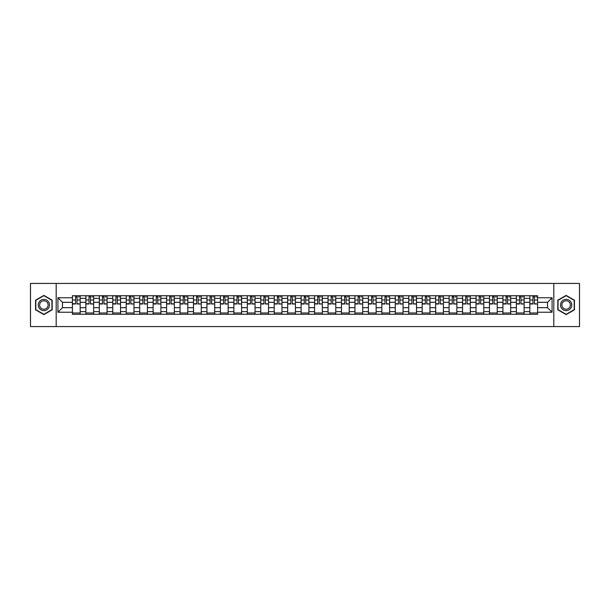 <?xml version="1.0" encoding="UTF-8"?>
<svg xmlns="http://www.w3.org/2000/svg" width="610" height="610" viewBox="0 0 610 610"><rect width="100%" height="100%" fill="white"/><g stroke="black" fill="none" stroke-linecap="round" stroke-linejoin="round"><path stroke-width="0.91" d="M553.804 326.563L579.5 326.563L579.5 283.437L30.5 283.437L30.5 326.563L553.804 326.563L553.804 283.437M85.865 314.272L85.865 298.359L80.177 298.359L80.177 314.272M80.177 298.359L80.177 295.728M85.865 298.359L85.865 295.728M93.627 295.728L93.627 314.272M99.316 314.272L99.316 295.728M107.078 295.728L107.078 314.272M112.774 314.272L112.774 295.728M120.536 295.728L120.536 314.272M126.224 314.272L126.224 295.728M133.986 295.728L133.986 314.272M139.682 314.272L139.682 295.728M147.437 295.728L147.437 314.272M153.133 314.272L153.133 295.728M160.895 295.728L160.895 314.272M166.583 314.272L166.583 295.728M174.346 295.728L174.346 314.272M180.041 314.272L180.041 295.728M187.804 295.728L187.804 314.272M193.492 314.272L193.492 295.728M201.254 295.728L201.254 314.272M206.942 314.272L206.942 295.728M214.705 295.728L214.705 314.272M220.401 314.272L220.401 295.728M228.163 295.728L228.163 314.272M233.851 314.272L233.851 295.728M241.613 295.728L241.613 314.272M247.309 314.272L247.309 295.728M255.064 295.728L255.064 314.272M260.76 314.272L260.76 295.728M268.522 295.728L268.522 314.272M274.21 314.272L274.21 295.728M281.972 295.728L281.972 314.272M287.668 314.272L287.668 295.728M295.431 295.728L295.431 314.272M301.119 314.272L301.119 295.728M308.881 295.728L308.881 314.272M314.569 314.272L314.569 295.728M322.332 295.728L322.332 314.272M328.027 314.272L328.027 295.728M335.79 295.728L335.79 314.272M341.478 314.272L341.478 295.728M349.24 295.728L349.24 314.272M354.936 314.272L354.936 295.728M362.691 295.728L362.691 314.272M368.387 314.272L368.387 295.728M376.149 295.728L376.149 314.272M381.837 314.272L381.837 295.728M389.599 295.728L389.599 314.272M395.295 314.272L395.295 295.728M403.058 295.728L403.058 314.272M408.746 314.272L408.746 295.728M416.508 295.728L416.508 314.272M422.196 314.272L422.196 295.728M429.958 295.728L429.958 314.272M435.654 314.272L435.654 295.728M443.417 295.728L443.417 314.272M449.105 314.272L449.105 295.728M456.867 295.728L456.867 314.272M462.563 314.272L462.563 295.728M470.318 295.728L470.318 314.272M476.013 314.272L476.013 295.728M483.776 295.728L483.776 314.272M489.464 314.272L489.464 295.728M497.226 295.728L497.226 314.272M502.922 314.272L502.922 295.728M510.684 295.728L510.684 314.272M516.373 314.272L516.373 295.728M524.135 295.728L524.135 314.272M529.823 314.272L529.823 295.728M529.823 307.676L524.135 307.676M516.373 307.676L510.684 307.676M502.922 307.676L497.226 307.676M489.464 307.676L483.776 307.676M476.013 307.676L470.318 307.676M462.563 307.676L456.867 307.676M449.105 307.676L443.417 307.676M435.654 307.676L429.958 307.676M422.196 307.676L416.508 307.676M408.746 307.676L403.058 307.676M395.295 307.676L389.599 307.676M381.837 307.676L376.149 307.676M368.387 307.676L362.691 307.676M354.936 307.676L349.24 307.676M341.478 307.676L335.79 307.676M328.027 307.676L322.332 307.676M314.569 307.676L308.881 307.676M301.119 307.676L295.431 307.676M287.668 307.676L281.972 307.676M274.21 307.676L268.522 307.676M260.76 307.676L255.064 307.676M247.309 307.676L241.613 307.676M233.851 307.676L228.163 307.676M220.401 307.676L214.705 307.676M206.942 307.676L201.254 307.676M193.492 307.676L187.804 307.676M180.041 307.676L174.346 307.676M166.583 307.676L160.895 307.676M153.133 307.676L147.437 307.676M139.682 307.676L133.986 307.676M126.224 307.676L120.536 307.676M112.774 307.676L107.078 307.676M99.316 307.676L93.627 307.676M85.865 307.676L80.177 307.676M529.823 302.324L524.135 302.324M516.373 302.324L510.684 302.324M502.922 302.324L497.226 302.324M489.464 302.324L483.776 302.324M476.013 302.324L470.318 302.324M462.563 302.324L456.867 302.324M449.105 302.324L443.417 302.324M435.654 302.324L429.958 302.324M422.196 302.324L416.508 302.324M408.746 302.324L403.058 302.324M395.295 302.324L389.599 302.324M381.837 302.324L376.149 302.324M368.387 302.324L362.691 302.324M354.936 302.324L349.24 302.324M341.478 302.324L335.79 302.324M328.027 302.324L322.332 302.324M314.569 302.324L308.881 302.324M301.119 302.324L295.431 302.324M287.668 302.324L281.972 302.324M274.21 302.324L268.522 302.324M260.76 302.324L255.064 302.324M247.309 302.324L241.613 302.324M233.851 302.324L228.163 302.324M220.401 302.324L214.705 302.324M206.942 302.324L201.254 302.324M193.492 302.324L187.804 302.324M180.041 302.324L174.346 302.324M166.583 302.324L160.895 302.324M153.133 302.324L147.437 302.324M139.682 302.324L133.986 302.324M126.224 302.324L120.536 302.324M112.774 302.324L107.078 302.324M99.316 302.324L93.627 302.324M85.865 302.324L80.177 302.324M62.494 307.676L72.415 307.676L72.415 302.324L62.494 302.324L62.494 307.676L57.927 312.244L57.927 297.756L72.415 297.756L72.415 302.324M537.585 302.324L537.585 307.676L547.505 307.676L547.505 302.324L537.585 302.324L537.585 295.728L72.415 295.728L72.415 297.756M537.585 297.756L552.073 297.756L552.073 312.244L537.585 312.244L537.585 307.676M72.415 307.676L72.415 314.272L537.585 314.272L537.585 312.244M72.415 312.244L57.927 312.244M56.196 326.563L56.196 283.437M52.185 300.196L43.867 295.392L35.548 300.196L35.548 309.804L43.867 314.608L52.185 309.804L52.185 300.196M574.452 300.196L566.133 295.392L557.814 300.196L557.814 309.804L566.133 314.608L574.452 309.804L574.452 300.196M80.177 312.976L72.415 312.976M75.564 297.024L77.028 297.024M93.627 312.976L85.865 312.976M89.014 297.024L90.478 297.024M107.078 312.976L99.316 312.976M102.465 297.024L103.936 297.024M120.536 312.976L112.774 312.976M115.923 297.024L117.387 297.024M133.986 312.976L126.224 312.976M129.373 297.024L130.837 297.024M147.437 312.976L139.682 312.976M142.824 297.024L144.296 297.024M160.895 312.976L153.133 312.976M156.282 297.024L157.746 297.024M174.346 312.976L166.583 312.976M169.732 297.024L171.196 297.024M187.804 312.976L180.041 312.976M183.191 297.024L184.655 297.024M201.254 312.976L193.492 312.976M196.641 297.024L198.105 297.024M214.705 312.976L206.942 312.976M210.092 297.024L211.563 297.024M228.163 312.976L220.401 312.976M223.55 297.024L225.014 297.024M241.613 312.976L233.851 312.976M237 297.024L238.464 297.024M255.064 312.976L247.309 312.976M250.451 297.024L251.922 297.024M268.522 312.976L260.76 312.976M263.909 297.024L265.373 297.024M281.972 312.976L274.21 312.976M277.359 297.024L278.823 297.024M295.431 312.976L287.668 312.976M290.81 297.024L292.281 297.024M308.881 312.976L301.119 312.976M304.268 297.024L305.732 297.024M322.332 312.976L314.569 312.976M317.719 297.024L319.19 297.024M335.79 312.976L328.027 312.976M331.177 297.024L332.641 297.024M349.24 312.976L341.478 312.976M344.627 297.024L346.091 297.024M362.691 312.976L354.936 312.976M358.078 297.024L359.549 297.024M376.149 312.976L368.387 312.976M371.536 297.024L373 297.024M389.599 312.976L381.837 312.976M384.986 297.024L386.45 297.024M403.058 312.976L395.295 312.976M398.437 297.024L399.908 297.024M416.508 312.976L408.746 312.976M411.895 297.024L413.359 297.024M429.958 312.976L422.196 312.976M425.345 297.024L426.809 297.024M443.417 312.976L435.654 312.976M438.803 297.024L440.267 297.024M456.867 312.976L449.105 312.976M452.254 297.024L453.718 297.024M470.318 312.976L462.563 312.976M465.704 297.024L467.176 297.024M483.776 312.976L476.013 312.976M479.163 297.024L480.627 297.024M497.226 312.976L489.464 312.976M492.613 297.024L494.077 297.024M510.684 312.976L502.922 312.976M506.064 297.024L507.535 297.024M524.135 312.976L516.373 312.976M519.522 297.024L520.986 297.024M537.585 312.976L529.823 312.976M532.972 297.024L534.436 297.024M57.927 297.756L62.494 302.324M547.505 307.676L552.073 312.244M547.505 302.324L552.073 297.756M77.028 303.711L80.131 304.009L77.028 304.009L77.028 295.812L80.131 295.812L78.408 295.812M80.131 303.711L80.131 295.812M75.564 296.94L77.028 296.94M78.408 296.94L79.01 296.94M74.184 295.812L72.453 295.812L72.453 304.009L75.564 304.009L75.564 295.812L74.313 295.812M72.453 295.812L78.278 295.812M90.478 303.711L93.582 304.009L90.478 304.009L90.478 295.812L93.582 295.812L91.858 295.812M93.582 303.711L93.582 295.812M89.014 296.94L90.478 296.94M91.858 296.94L92.461 296.94M87.634 295.812L85.911 295.812L85.911 304.009L89.014 304.009L89.014 295.812L87.764 295.812M85.911 295.812L91.729 295.812M103.936 303.711L107.04 304.009L103.936 304.009L103.936 295.812L107.04 295.812L105.309 295.812M107.04 303.711L107.04 295.812M102.465 296.94L103.936 296.94M105.309 296.94L105.919 296.94M101.085 295.812L99.361 295.812L99.361 304.009L102.465 304.009L102.465 295.812L101.214 295.812M99.361 295.812L105.187 295.812M39.009 307.806A5.604 5.604 0 0 0 46.673 309.857A5.604 5.604 0 0 0 48.724 302.194A5.604 5.604 0 0 0 41.061 300.143A5.604 5.604 0 0 0 39.009 307.806M40.191 307.12A4.247 4.247 0 0 0 45.986 308.675A4.247 4.247 0 0 0 47.542 302.88A4.247 4.247 0 0 0 41.747 301.325A4.247 4.247 0 0 0 40.191 307.12M43.867 295.69L51.934 300.341L51.934 309.659L43.867 314.31L35.807 309.659L35.807 300.341L43.867 295.69M561.276 307.806A5.604 5.604 0 0 0 568.939 309.857A5.604 5.604 0 0 0 570.99 302.194A5.604 5.604 0 0 0 563.327 300.143A5.604 5.604 0 0 0 561.276 307.806M562.458 307.12A4.247 4.247 0 0 0 568.253 308.675A4.247 4.247 0 0 0 569.809 302.88A4.247 4.247 0 0 0 564.014 301.325A4.247 4.247 0 0 0 562.458 307.12M566.133 295.69L574.193 300.341L574.193 309.659L566.133 314.31L558.066 309.659L558.066 300.341L566.133 295.69M117.387 303.711L120.49 304.009L117.387 304.009L117.387 295.812L120.49 295.812L118.767 295.812M120.49 303.711L120.49 295.812M115.923 296.94L117.387 296.94M118.767 296.94L119.369 296.94M114.543 295.812L112.812 295.812L112.812 304.009L115.923 304.009L115.923 295.812L114.672 295.812M112.812 295.812L118.637 295.812M130.837 303.711L133.941 304.009L130.837 304.009L130.837 295.812L133.941 295.812L132.218 295.812M133.941 303.711L133.941 295.812M129.373 296.94L130.837 296.94M132.218 296.94L132.82 296.94M127.993 295.812L126.27 295.812L126.27 304.009L129.373 304.009L129.373 295.812L128.123 295.812M126.27 295.812L132.088 295.812M144.296 303.711L147.399 304.009L144.296 304.009L144.296 295.812L147.399 295.812L145.676 295.812M147.399 303.711L147.399 295.812M142.824 296.94L144.296 296.94M145.676 296.94L146.278 296.94M141.444 295.812L139.72 295.812L139.72 304.009L142.824 304.009L142.824 295.812L141.573 295.812M139.72 295.812L145.546 295.812M157.746 303.711L160.849 304.009L157.746 304.009L157.746 295.812L160.849 295.812L159.126 295.812M160.849 303.711L160.849 295.812M156.282 296.94L157.746 296.94M159.126 296.94L159.728 296.94M154.902 295.812L153.179 295.812L153.179 304.009L156.282 304.009L156.282 295.812L155.031 295.812M153.179 295.812L158.996 295.812M171.196 303.711L174.307 304.009L171.196 304.009L171.196 295.812L174.307 295.812L172.577 295.812M174.307 303.711L174.307 295.812M169.732 296.94L171.196 296.94M172.577 296.94L173.187 296.94M168.352 295.812L166.629 295.812L166.629 304.009L169.732 304.009L169.732 295.812L168.482 295.812M166.629 295.812L172.447 295.812M184.655 303.711L187.758 304.009L184.655 304.009L184.655 295.812L187.758 295.812L186.035 295.812M187.758 303.711L187.758 295.812M183.191 296.94L184.655 296.94M186.035 296.94L186.637 296.94M181.81 295.812L180.08 295.812L180.08 304.009L183.191 304.009L183.191 295.812L181.94 295.812M180.08 295.812L185.905 295.812M198.105 303.711L201.208 304.009L198.105 304.009L198.105 295.812L201.208 295.812L199.485 295.812M201.208 303.711L201.208 295.812M196.641 296.94L198.105 296.94M199.485 296.94L200.088 296.94M195.261 295.812L193.538 295.812L193.538 304.009L196.641 304.009L196.641 295.812L195.391 295.812M193.538 295.812L199.356 295.812M211.563 303.711L214.667 304.009L211.563 304.009L211.563 295.812L214.667 295.812L212.936 295.812M214.667 303.711L214.667 295.812M210.092 296.94L211.563 296.94M212.936 296.94L213.546 296.94M208.712 295.812L206.988 295.812L206.988 304.009L210.092 304.009L210.092 295.812L208.841 295.812M206.988 295.812L212.814 295.812M225.014 303.711L228.117 304.009L225.014 304.009L225.014 295.812L228.117 295.812L226.394 295.812M228.117 303.711L228.117 295.812M223.55 296.94L225.014 296.94M226.394 296.94L226.996 296.94M222.17 295.812L220.439 295.812L220.439 304.009L223.55 304.009L223.55 295.812L222.299 295.812M220.439 295.812L226.264 295.812M238.464 303.711L241.568 304.009L238.464 304.009L238.464 295.812L241.568 295.812L239.844 295.812M241.568 303.711L241.568 295.812M237 296.94L238.464 296.94M239.844 296.94L240.447 296.94M235.62 295.812L233.897 295.812L233.897 304.009L237 304.009L237 295.812L235.75 295.812M233.897 295.812L239.715 295.812M251.922 303.711L255.026 304.009L251.922 304.009L251.922 295.812L255.026 295.812L253.302 295.812M255.026 303.711L255.026 295.812M250.451 296.94L251.922 296.94M253.302 296.94L253.905 296.94M249.071 295.812L247.347 295.812L247.347 304.009L250.451 304.009L250.451 295.812L249.2 295.812M247.347 295.812L253.173 295.812M265.373 303.711L268.476 304.009L265.373 304.009L265.373 295.812L268.476 295.812L266.753 295.812M268.476 303.711L268.476 295.812M263.909 296.94L265.373 296.94M266.753 296.94L267.355 296.94M262.529 295.812L260.805 295.812L260.805 304.009L263.909 304.009L263.909 295.812L262.658 295.812M260.805 295.812L266.623 295.812M278.823 303.711L281.934 304.009L278.823 304.009L278.823 295.812L281.934 295.812L280.204 295.812M281.934 303.711L281.934 295.812M277.359 296.94L278.823 296.94M280.204 296.94L280.813 296.94M275.979 295.812L274.256 295.812L274.256 304.009L277.359 304.009L277.359 295.812L276.109 295.812M274.256 295.812L280.074 295.812M292.281 303.711L295.385 304.009L292.281 304.009L292.281 295.812L295.385 295.812L293.662 295.812M295.385 303.711L295.385 295.812M290.81 296.94L292.281 296.94M293.662 296.94L294.264 296.94M289.437 295.812L287.707 295.812L287.707 304.009L290.81 304.009L290.81 295.812L289.559 295.812M287.707 295.812L293.532 295.812M305.732 303.711L308.835 304.009L305.732 304.009L305.732 295.812L308.835 295.812L307.112 295.812M308.835 303.711L308.835 295.812M304.268 296.94L305.732 296.94M307.112 296.94L307.714 296.94M302.888 295.812L301.165 295.812L301.165 304.009L304.268 304.009L304.268 295.812L303.017 295.812M301.165 295.812L306.983 295.812M319.19 303.711L322.293 304.009L319.19 304.009L319.19 295.812L322.293 295.812L320.563 295.812M322.293 303.711L322.293 295.812M317.719 296.94L319.19 296.94M320.563 296.94L321.173 296.94M316.338 295.812L314.615 295.812L314.615 304.009L317.719 304.009L317.719 295.812L316.468 295.812M314.615 295.812L320.441 295.812M332.641 303.711L335.744 304.009L332.641 304.009L332.641 295.812L335.744 295.812L334.021 295.812M335.744 303.711L335.744 295.812M331.177 296.94L332.641 296.94M334.021 296.94L334.623 296.94M329.796 295.812L328.066 295.812L328.066 304.009L331.177 304.009L331.177 295.812L329.926 295.812M328.066 295.812L333.891 295.812M346.091 303.711L349.194 304.009L346.091 304.009L346.091 295.812L349.194 295.812L347.471 295.812M349.194 303.711L349.194 295.812M344.627 296.94L346.091 296.94M347.471 296.94L348.074 296.94M343.247 295.812L341.524 295.812L341.524 304.009L344.627 304.009L344.627 295.812L343.377 295.812M341.524 295.812L347.342 295.812M359.549 303.711L362.653 304.009L359.549 304.009L359.549 295.812L362.653 295.812L360.929 295.812M362.653 303.711L362.653 295.812M358.078 296.94L359.549 296.94M360.929 296.94L361.532 296.94M356.697 295.812L354.974 295.812L354.974 304.009L358.078 304.009L358.078 295.812L356.827 295.812M354.974 295.812L360.8 295.812M373 303.711L376.103 304.009L373 304.009L373 295.812L376.103 295.812L374.38 295.812M376.103 303.711L376.103 295.812M371.536 296.94L373 296.94M374.38 296.94L374.982 296.94M370.156 295.812L368.432 295.812L368.432 304.009L371.536 304.009L371.536 295.812L370.285 295.812M368.432 295.812L374.25 295.812M386.45 303.711L389.561 304.009L386.45 304.009L386.45 295.812L389.561 295.812L387.83 295.812M389.561 303.711L389.561 295.812M384.986 296.94L386.45 296.94M387.83 296.94L388.44 296.94M383.606 295.812L381.883 295.812L381.883 304.009L384.986 304.009L384.986 295.812L383.736 295.812M381.883 295.812L387.701 295.812M399.908 303.711L403.012 304.009L399.908 304.009L399.908 295.812L403.012 295.812L401.288 295.812M403.012 303.711L403.012 295.812M398.437 296.94L399.908 296.94M401.288 296.94L401.891 296.94M397.064 295.812L395.333 295.812L395.333 304.009L398.437 304.009L398.437 295.812L397.186 295.812M395.333 295.812L401.159 295.812M413.359 303.711L416.462 304.009L413.359 304.009L413.359 295.812L416.462 295.812L414.739 295.812M416.462 303.711L416.462 295.812M411.895 296.94L413.359 296.94M414.739 296.94L415.341 296.94M410.515 295.812L408.791 295.812L408.791 304.009L411.895 304.009L411.895 295.812L410.644 295.812M408.791 295.812L414.609 295.812M426.809 303.711L429.92 304.009L426.809 304.009L426.809 295.812L429.92 295.812L428.189 295.812M429.92 303.711L429.92 295.812M425.345 296.94L426.809 296.94M428.189 296.94L428.799 296.94M423.965 295.812L422.242 295.812L422.242 304.009L425.345 304.009L425.345 295.812L424.095 295.812M422.242 295.812L428.06 295.812M440.267 303.711L443.371 304.009L440.267 304.009L440.267 295.812L443.371 295.812L441.648 295.812M443.371 303.711L443.371 295.812M438.803 296.94L440.267 296.94M441.648 296.94L442.25 296.94M437.423 295.812L435.692 295.812L435.692 304.009L438.803 304.009L438.803 295.812L437.553 295.812M435.692 295.812L441.518 295.812M453.718 303.711L456.821 304.009L453.718 304.009L453.718 295.812L456.821 295.812L455.098 295.812M456.821 303.711L456.821 295.812M452.254 296.94L453.718 296.94M455.098 296.94L455.7 296.94M450.874 295.812L449.151 295.812L449.151 304.009L452.254 304.009L452.254 295.812L451.003 295.812M449.151 295.812L454.968 295.812M467.176 303.711L470.279 304.009L467.176 304.009L467.176 295.812L470.279 295.812L468.556 295.812M470.279 303.711L470.279 295.812M465.704 296.94L467.176 296.94M468.556 296.94L469.159 296.94M464.324 295.812L462.601 295.812L462.601 304.009L465.704 304.009L465.704 295.812L464.454 295.812M462.601 295.812L468.427 295.812M480.627 303.711L483.73 304.009L480.627 304.009L480.627 295.812L483.73 295.812L482.007 295.812M483.73 303.711L483.73 295.812M479.163 296.94L480.627 296.94M482.007 296.94L482.609 296.94M477.782 295.812L476.059 295.812L476.059 304.009L479.163 304.009L479.163 295.812L477.912 295.812M476.059 295.812L481.877 295.812M494.077 303.711L497.188 304.009L494.077 304.009L494.077 295.812L497.188 295.812L495.457 295.812M497.188 303.711L497.188 295.812M492.613 296.94L494.077 296.94M495.457 296.94L496.06 296.94M491.233 295.812L489.51 295.812L489.51 304.009L492.613 304.009L492.613 295.812L491.363 295.812M489.51 295.812L495.328 295.812M507.535 303.711L510.639 304.009L507.535 304.009L507.535 295.812L510.639 295.812L508.915 295.812M510.639 303.711L510.639 295.812M506.064 296.94L507.535 296.94M508.915 296.94L509.518 296.94M504.691 295.812L502.96 295.812L502.96 304.009L506.064 304.009L506.064 295.812L504.813 295.812M502.96 295.812L508.786 295.812M520.986 303.711L524.089 304.009L520.986 304.009L520.986 295.812L524.089 295.812L522.366 295.812M524.089 303.711L524.089 295.812M519.522 296.94L520.986 296.94M522.366 296.94L522.968 296.94M518.142 295.812L516.418 295.812L516.418 304.009L519.522 304.009L519.522 295.812L518.271 295.812M516.418 295.812L522.236 295.812M534.436 303.711L537.547 304.009L534.436 304.009L534.436 295.812L537.547 295.812L535.816 295.812M537.547 303.711L537.547 295.812M532.972 296.94L534.436 296.94M535.816 296.94L536.426 296.94M531.592 295.812L529.869 295.812L529.869 304.009L532.972 304.009L532.972 295.812L531.722 295.812M529.869 295.812L535.687 295.812M516.373 298.359L510.684 298.359M502.922 298.359L497.226 298.359M489.464 298.359L483.776 298.359M476.013 298.359L470.318 298.359M462.563 298.359L456.867 298.359M449.105 298.359L443.417 298.359M435.654 298.359L429.958 298.359M422.196 298.359L416.508 298.359M408.746 298.359L403.058 298.359M395.295 298.359L389.599 298.359M381.837 298.359L376.149 298.359M368.387 298.359L362.691 298.359M354.936 298.359L349.24 298.359M341.478 298.359L335.79 298.359M328.027 298.359L322.332 298.359M314.569 298.359L308.881 298.359M301.119 298.359L295.431 298.359M287.668 298.359L281.972 298.359M274.21 298.359L268.522 298.359M260.76 298.359L255.064 298.359M247.309 298.359L241.613 298.359M233.851 298.359L228.163 298.359M220.401 298.359L214.705 298.359M206.942 298.359L201.254 298.359M193.492 298.359L187.804 298.359M180.041 298.359L174.346 298.359M166.583 298.359L160.895 298.359M153.133 298.359L147.437 298.359M139.682 298.359L133.986 298.359M126.224 298.359L120.536 298.359M112.774 298.359L107.078 298.359M99.316 298.359L93.627 298.359M529.823 298.359L524.135 298.359M516.373 311.641L510.684 311.641M502.922 311.641L497.226 311.641M489.464 311.641L483.776 311.641M476.013 311.641L470.318 311.641M462.563 311.641L456.867 311.641M449.105 311.641L443.417 311.641M435.654 311.641L429.958 311.641M422.196 311.641L416.508 311.641M408.746 311.641L403.058 311.641M395.295 311.641L389.599 311.641M381.837 311.641L376.149 311.641M368.387 311.641L362.691 311.641M354.936 311.641L349.24 311.641M341.478 311.641L335.79 311.641M328.027 311.641L322.332 311.641M314.569 311.641L308.881 311.641M301.119 311.641L295.431 311.641M287.668 311.641L281.972 311.641M274.21 311.641L268.522 311.641M260.76 311.641L255.064 311.641M247.309 311.641L241.613 311.641M233.851 311.641L228.163 311.641M220.401 311.641L214.705 311.641M206.942 311.641L201.254 311.641M193.492 311.641L187.804 311.641M180.041 311.641L174.346 311.641M166.583 311.641L160.895 311.641M153.133 311.641L147.437 311.641M139.682 311.641L133.986 311.641M126.224 311.641L120.536 311.641M112.774 311.641L107.078 311.641M99.316 311.641L93.627 311.641M85.865 311.641L80.177 311.641M529.823 311.641L524.135 311.641M77.028 300.006L80.131 300.006M72.453 303.711L75.564 303.711M72.453 300.006L75.564 300.006M90.478 300.006L93.582 300.006M85.911 303.711L89.014 303.711M85.911 300.006L89.014 300.006M103.936 300.006L107.04 300.006M99.361 303.711L102.465 303.711M99.361 300.006L102.465 300.006M117.387 300.006L120.49 300.006M112.812 303.711L115.923 303.711M112.812 300.006L115.923 300.006M130.837 300.006L133.941 300.006M126.27 303.711L129.373 303.711M126.27 300.006L129.373 300.006M144.296 300.006L147.399 300.006M139.72 303.711L142.824 303.711M139.72 300.006L142.824 300.006M157.746 300.006L160.849 300.006M153.179 303.711L156.282 303.711M153.179 300.006L156.282 300.006M171.196 300.006L174.307 300.006M166.629 303.711L169.732 303.711M166.629 300.006L169.732 300.006M184.655 300.006L187.758 300.006M180.08 303.711L183.191 303.711M180.08 300.006L183.191 300.006M198.105 300.006L201.208 300.006M193.538 303.711L196.641 303.711M193.538 300.006L196.641 300.006M211.563 300.006L214.667 300.006M206.988 303.711L210.092 303.711M206.988 300.006L210.092 300.006M225.014 300.006L228.117 300.006M220.439 303.711L223.55 303.711M220.439 300.006L223.55 300.006M238.464 300.006L241.568 300.006M233.897 303.711L237 303.711M233.897 300.006L237 300.006M251.922 300.006L255.026 300.006M247.347 303.711L250.451 303.711M247.347 300.006L250.451 300.006M265.373 300.006L268.476 300.006M260.805 303.711L263.909 303.711M260.805 300.006L263.909 300.006M278.823 300.006L281.934 300.006M274.256 303.711L277.359 303.711M274.256 300.006L277.359 300.006M292.281 300.006L295.385 300.006M287.707 303.711L290.81 303.711M287.707 300.006L290.81 300.006M305.732 300.006L308.835 300.006M301.165 303.711L304.268 303.711M301.165 300.006L304.268 300.006M319.19 300.006L322.293 300.006M314.615 303.711L317.719 303.711M314.615 300.006L317.719 300.006M332.641 300.006L335.744 300.006M328.066 303.711L331.177 303.711M328.066 300.006L331.177 300.006M346.091 300.006L349.194 300.006M341.524 303.711L344.627 303.711M341.524 300.006L344.627 300.006M359.549 300.006L362.653 300.006M354.974 303.711L358.078 303.711M354.974 300.006L358.078 300.006M373 300.006L376.103 300.006M368.432 303.711L371.536 303.711M368.432 300.006L371.536 300.006M386.45 300.006L389.561 300.006M381.883 303.711L384.986 303.711M381.883 300.006L384.986 300.006M399.908 300.006L403.012 300.006M395.333 303.711L398.437 303.711M395.333 300.006L398.437 300.006M413.359 300.006L416.462 300.006M408.791 303.711L411.895 303.711M408.791 300.006L411.895 300.006M426.809 300.006L429.92 300.006M422.242 303.711L425.345 303.711M422.242 300.006L425.345 300.006M440.267 300.006L443.371 300.006M435.692 303.711L438.803 303.711M435.692 300.006L438.803 300.006M453.718 300.006L456.821 300.006M449.151 303.711L452.254 303.711M449.151 300.006L452.254 300.006M467.176 300.006L470.279 300.006M462.601 303.711L465.704 303.711M462.601 300.006L465.704 300.006M480.627 300.006L483.73 300.006M476.059 303.711L479.163 303.711M476.059 300.006L479.163 300.006M494.077 300.006L497.188 300.006M489.51 303.711L492.613 303.711M489.51 300.006L492.613 300.006M507.535 300.006L510.639 300.006M502.96 303.711L506.064 303.711M502.96 300.006L506.064 300.006M520.986 300.006L524.089 300.006M516.418 303.711L519.522 303.711M516.418 300.006L519.522 300.006M534.436 300.006L537.547 300.006M529.869 303.711L532.972 303.711M529.869 300.006L532.972 300.006"/></g></svg>
